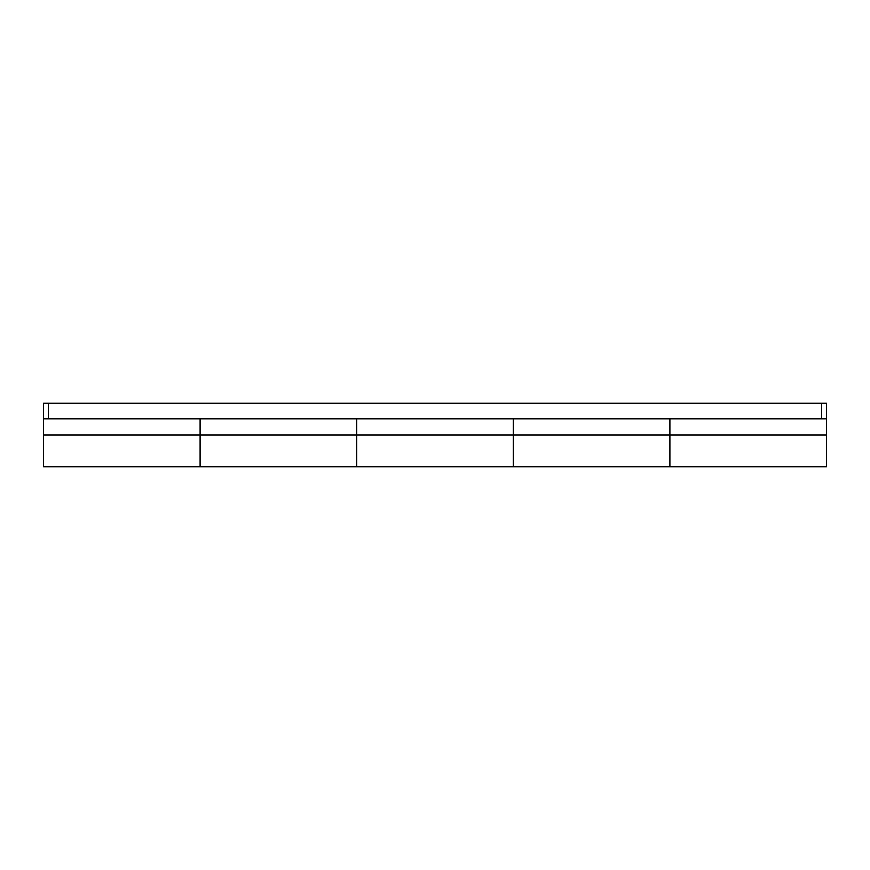 <?xml version="1.0" encoding="UTF-8"?>
<svg xmlns="http://www.w3.org/2000/svg" width="870" height="870" viewBox="0 0 870 870"><rect width="100%" height="100%" fill="white"/><g stroke="black" fill="none" stroke-linecap="round" stroke-linejoin="round"><path stroke-width="1.3" d="M200.1 418.851L200.1 435L200.1 418.851L200.1 435L356.7 435L356.7 466.809L356.7 418.851L356.7 435L513.3 435L513.3 466.809L513.3 435L200.1 435L200.1 466.809L200.1 435L43.5 435L43.5 418.851L48.394 418.851L48.394 403.191L43.5 403.191L43.5 418.851L821.606 418.851L821.606 403.191L821.606 418.851L48.394 418.851L48.394 403.191L826.5 403.191L826.5 435L669.9 435L826.5 435L826.5 466.809L826.5 403.191L43.5 403.191L43.5 466.809L200.1 466.809L200.1 435L43.5 435L43.5 466.809M669.9 435L669.9 466.809L669.9 435L669.9 466.809L669.9 435L513.3 435L513.3 418.851L513.3 435L669.9 435L669.9 418.851M356.7 435L356.7 418.851M200.1 435L200.1 466.809L513.3 466.809L513.3 435L513.3 466.809L826.5 466.809M821.606 418.851L826.5 418.851L821.606 418.851M513.3 418.851L513.3 435"/></g></svg>
